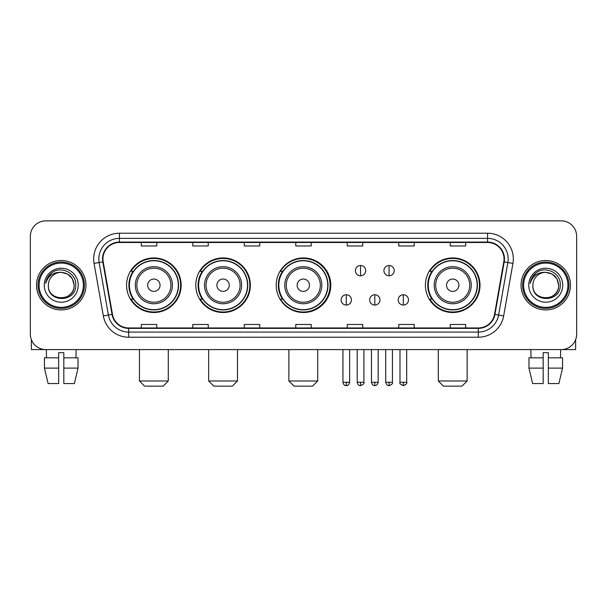 <?xml version="1.0" encoding="UTF-8"?>
<svg xmlns="http://www.w3.org/2000/svg" width="607" height="607" viewBox="0 0 607 607"><rect width="100%" height="100%" fill="white"/><g stroke="black" fill="none" stroke-linecap="round" stroke-linejoin="round"><path stroke-width="0.91" d="M425.424 285.222A27.292 27.292 0 0 0 452.716 312.514A27.292 27.292 0 0 0 480.008 285.222A27.292 27.292 0 0 0 452.716 257.929A27.292 27.292 0 0 0 425.424 285.222M276.208 285.222A27.292 27.292 0 0 0 303.5 312.514A27.292 27.292 0 0 0 330.792 285.222A27.292 27.292 0 0 0 303.5 257.929A27.292 27.292 0 0 0 276.208 285.222M195.788 285.222A27.292 27.292 0 0 0 223.073 312.514A27.292 27.292 0 0 0 250.365 285.222A27.292 27.292 0 0 0 223.073 257.929A27.292 27.292 0 0 0 195.788 285.222M126.582 285.222A27.292 27.292 0 0 0 153.875 312.514A27.292 27.292 0 0 0 181.159 285.222A27.292 27.292 0 0 0 153.875 257.929A27.292 27.292 0 0 0 126.582 285.222M133.13 299.122A24.97 24.97 0 0 1 133.13 271.321M202.328 299.122A24.97 24.97 0 0 1 202.328 271.321M282.551 299.122A24.97 24.97 0 0 1 282.551 271.321M431.972 299.122A24.97 24.97 0 0 1 431.972 271.321M30.35 236.305L30.35 334.138A15.448 15.448 0 0 0 45.798 349.586L561.202 349.586A15.448 15.448 0 0 0 576.65 334.138L576.65 236.305A15.448 15.448 0 0 0 561.202 220.857L45.798 220.857A15.448 15.448 0 0 0 30.35 236.305L30.35 334.138M36.526 285.222A24.712 24.712 0 0 0 61.246 309.934A24.712 24.712 0 0 0 85.959 285.222A24.712 24.712 0 0 0 61.246 260.509A24.712 24.712 0 0 0 36.526 285.222A24.712 24.712 0 0 0 61.246 309.934A24.712 24.712 0 0 0 85.959 285.222A24.712 24.712 0 0 0 61.246 260.509A24.712 24.712 0 0 0 36.526 285.222M521.041 285.222A24.712 24.712 0 0 0 545.754 309.934A24.712 24.712 0 0 0 570.474 285.222A24.712 24.712 0 0 0 545.754 260.509A24.712 24.712 0 0 0 521.041 285.222A24.712 24.712 0 0 0 545.754 309.934A24.712 24.712 0 0 0 570.474 285.222A24.712 24.712 0 0 0 545.754 260.509A24.712 24.712 0 0 0 521.041 285.222M102.947 258.961A16.48 16.48 0 0 1 119.427 242.489L487.573 242.489A16.48 16.48 0 0 1 503.802 261.822L494.538 314.343A16.48 16.48 0 0 1 478.316 327.955L128.684 327.955A16.48 16.48 0 0 1 112.462 314.343L103.198 261.822A16.48 16.48 0 0 1 102.947 258.961M102.537 258.961A16.89 16.89 0 0 0 102.795 261.898L112.052 314.411A16.89 16.89 0 0 0 128.684 328.372L478.316 328.372A16.89 16.89 0 0 0 494.948 314.411L504.205 261.898A16.89 16.89 0 0 0 487.573 242.072L119.427 242.072A16.89 16.89 0 0 0 102.537 258.961M94.07 263.43A25.744 25.744 0 0 1 119.427 233.217L487.573 233.217A25.744 25.744 0 0 1 512.93 263.43L503.666 315.951A25.744 25.744 0 0 1 478.316 337.226L128.684 337.226A25.744 25.744 0 0 1 103.334 315.951L94.07 263.43L99.146 262.535A20.592 20.592 0 0 1 119.427 238.369L487.573 238.369A20.592 20.592 0 0 1 507.854 262.535L498.597 315.056A20.592 20.592 0 0 1 478.316 332.075L128.684 332.075A20.592 20.592 0 0 1 108.403 315.056L99.146 262.535A20.592 20.592 0 0 1 98.827 258.961M561.202 220.857L45.798 220.857M45.798 349.586L561.202 349.586M576.65 334.138L576.65 236.305M494.948 314.411L498.597 315.056L507.854 262.535L512.93 263.43M295.776 242.489L295.776 245.972L311.224 245.972L311.224 242.489M244.287 242.489L244.287 245.972L259.735 245.972L259.735 242.489M192.798 242.489L192.798 245.972L208.247 245.972L208.247 242.489M141.31 242.489L141.31 245.972L156.758 245.972L156.758 242.489M347.265 242.489L347.265 245.972L362.713 245.972L362.713 242.489M398.753 242.489L398.753 245.972L414.202 245.972L414.202 242.489M450.242 242.489L450.242 245.972L465.69 245.972L465.69 242.489M311.224 327.955L311.224 324.472L295.776 324.472L295.776 327.955M259.735 327.955L259.735 324.472L244.287 324.472L244.287 327.955M208.247 327.955L208.247 324.472L192.798 324.472L192.798 327.955M156.758 327.955L156.758 324.472L141.31 324.472L141.31 327.955M362.713 327.955L362.713 324.472L347.265 324.472L347.265 327.955M414.202 327.955L414.202 324.472L398.753 324.472L398.753 327.955M465.69 327.955L465.69 324.472L450.242 324.472L450.242 327.955M31.382 339.685L31.382 349.586L91.111 349.586M44.448 357.819L44.448 368.115L48.105 383.563L44.448 368.115L44.448 357.819L58.667 357.819L58.667 352.675L63.818 352.675L63.818 357.819L78.037 357.819L78.037 368.115L74.38 383.563L78.037 368.115L63.818 368.115L63.818 357.819M76.179 349.586L75.951 357.819M58.667 357.819L58.667 383.563L48.105 383.563M44.448 368.115L58.667 368.115M74.38 383.563L63.818 383.563L63.818 368.115M46.314 349.586L46.534 357.819M83.387 285.222A22.14 22.14 0 0 0 61.246 263.081A22.14 22.14 0 0 0 39.106 285.222A22.14 22.14 0 0 0 61.246 307.362A22.14 22.14 0 0 0 83.387 285.222M84.411 285.222A23.172 23.172 0 0 0 61.246 262.049A23.172 23.172 0 0 0 38.074 285.222A23.172 23.172 0 0 0 61.246 308.394A23.172 23.172 0 0 0 84.411 285.222M74.115 285.222C73.348 277.399 69.061 273.112 61.246 272.346L67.681 274.076L72.392 278.788L74.115 285.222L72.392 278.788L67.681 274.076L61.246 272.346L67.681 274.076L72.392 278.788L74.115 285.222L72.392 278.788L67.681 274.076L61.246 272.346L67.681 274.076L72.392 278.788L74.115 285.222C74.904 301.831 47.581 301.831 48.37 285.222C47.225 303.09 76.345 302.688 75.738 285.222C76.694 272.96 60.632 265.168 51.375 273.067C48.143 275.76 46.253 279.19 45.7 283.348C48.128 275.684 53.31 272.012 61.246 272.346L67.681 274.076L72.392 278.788L74.115 285.222C74.904 301.831 47.581 301.831 48.37 285.222C47.581 301.831 74.904 301.831 74.115 285.222C74.904 301.831 47.581 301.831 48.37 285.222C47.581 301.831 74.904 301.831 74.115 285.222C74.904 301.831 47.581 301.831 48.37 285.222C47.581 301.831 74.904 301.831 74.115 285.222C74.904 301.831 47.581 301.831 48.37 285.222C47.581 301.831 74.904 301.831 74.115 285.222C74.904 301.831 47.581 301.831 48.37 285.222C47.581 301.831 74.904 301.831 74.115 285.222C74.904 301.831 47.581 301.831 48.37 285.222C47.581 301.831 74.904 301.831 74.115 285.222C74.904 301.831 47.581 301.831 48.37 285.222A12.876 12.876 0 0 1 61.246 272.346L67.681 274.076L72.392 278.788L74.115 285.222C74.631 295.214 61.785 301.854 53.947 295.821M44.25 285.222A16.988 16.988 0 0 0 61.246 302.21A16.988 16.988 0 0 0 78.235 285.222A16.988 16.988 0 0 0 61.246 268.233A16.988 16.988 0 0 0 44.25 285.222M51.367 273.067L47.574 277.581M47.338 278.021L47.68 277.399L47.338 278.021M163.139 386.143L144.603 386.143L139.458 380.991L168.291 380.991L163.139 386.143M160.051 285.222A6.176 6.176 0 0 0 153.875 279.045A6.176 6.176 0 0 0 147.691 285.222A6.176 6.176 0 0 0 153.875 291.398A6.176 6.176 0 0 0 160.051 285.222M172.411 285.222A18.536 18.536 0 0 0 153.875 266.685A18.536 18.536 0 0 0 135.338 285.222A18.536 18.536 0 0 0 153.875 303.758A18.536 18.536 0 0 0 172.411 285.222A18.536 18.536 0 0 1 153.875 303.758A18.536 18.536 0 0 1 135.338 285.222M178.329 285.222A24.455 24.455 0 0 0 153.875 260.767A24.455 24.455 0 0 0 129.412 285.222A24.455 24.455 0 0 0 153.875 309.676A24.455 24.455 0 0 0 178.329 285.222M180.643 285.222A26.776 26.776 0 0 1 130.991 299.122L133.472 299.122A24.69 24.69 0 0 0 170.203 303.735A24.69 24.69 0 0 0 170.203 266.708A24.69 24.69 0 0 0 133.472 271.321L130.991 271.321A26.776 26.776 0 0 1 180.643 285.222M232.344 386.143L213.808 386.143L208.656 380.991L237.489 380.991L232.344 386.143M229.256 285.222A6.176 6.176 0 0 0 223.073 279.045A6.176 6.176 0 0 0 216.896 285.222A6.176 6.176 0 0 0 223.073 291.398A6.176 6.176 0 0 0 229.256 285.222M241.609 285.222A18.536 18.536 0 0 0 223.073 266.685A18.536 18.536 0 0 0 204.536 285.222A18.536 18.536 0 0 0 223.073 303.758A18.536 18.536 0 0 0 241.609 285.222A18.536 18.536 0 0 1 223.073 303.758A18.536 18.536 0 0 1 204.536 285.222M247.535 285.222A24.455 24.455 0 0 0 223.073 260.767A24.455 24.455 0 0 0 198.618 285.222A24.455 24.455 0 0 0 223.073 309.676A24.455 24.455 0 0 0 247.535 285.222M249.849 285.222A26.776 26.776 0 0 1 200.189 299.122L202.67 299.122A24.69 24.69 0 0 0 239.408 303.735A24.69 24.69 0 0 0 239.408 266.708A24.69 24.69 0 0 0 202.67 271.321L200.189 271.321A26.776 26.776 0 0 1 249.849 285.222M312.559 386.143L294.023 386.143L288.879 380.991L317.711 380.991L312.559 386.143M309.471 285.222A6.176 6.176 0 0 0 303.295 279.045A6.176 6.176 0 0 0 297.119 285.222A6.176 6.176 0 0 0 303.295 291.398A6.176 6.176 0 0 0 309.471 285.222M321.831 285.222A18.536 18.536 0 0 0 303.295 266.685A18.536 18.536 0 0 0 284.759 285.222A18.536 18.536 0 0 0 303.295 303.758A18.536 18.536 0 0 0 321.831 285.222A18.536 18.536 0 0 1 303.295 303.758A18.536 18.536 0 0 1 284.759 285.222M327.75 285.222A24.455 24.455 0 0 0 303.295 260.767A24.455 24.455 0 0 0 278.833 285.222A24.455 24.455 0 0 0 303.295 309.676A24.455 24.455 0 0 0 327.75 285.222M330.071 285.222A26.776 26.776 0 0 1 280.411 299.122L282.892 299.122A24.69 24.69 0 0 0 319.631 303.735A24.69 24.69 0 0 0 319.631 266.708A24.69 24.69 0 0 0 282.892 271.321L280.411 271.321A26.776 26.776 0 0 1 330.071 285.222M461.98 386.143L443.444 386.143L438.3 380.991L467.132 380.991L461.98 386.143M458.892 285.222A6.176 6.176 0 0 0 452.716 279.045A6.176 6.176 0 0 0 446.54 285.222A6.176 6.176 0 0 0 452.716 291.398A6.176 6.176 0 0 0 458.892 285.222M471.252 285.222A18.536 18.536 0 0 0 452.716 266.685A18.536 18.536 0 0 0 434.18 285.222A18.536 18.536 0 0 0 452.716 303.758A18.536 18.536 0 0 0 471.252 285.222A18.536 18.536 0 0 1 452.716 303.758A18.536 18.536 0 0 1 434.18 285.222M477.17 285.222A24.455 24.455 0 0 0 452.716 260.767A24.455 24.455 0 0 0 428.261 285.222A24.455 24.455 0 0 0 452.716 309.676A24.455 24.455 0 0 0 477.17 285.222M479.492 285.222A26.776 26.776 0 0 1 429.832 299.122L432.313 299.122A24.69 24.69 0 0 0 469.052 303.735A24.69 24.69 0 0 0 469.052 266.708A24.69 24.69 0 0 0 432.313 271.321L429.832 271.321A26.776 26.776 0 0 1 479.492 285.222M360.55 265.502A5.152 5.152 0 0 0 355.399 270.646A5.152 5.152 0 0 0 360.55 275.798A5.152 5.152 0 0 0 365.702 270.646A5.152 5.152 0 0 0 360.55 265.502L360.55 275.798A5.152 5.152 0 0 0 365.702 270.646A5.152 5.152 0 0 0 360.55 265.502M389.072 265.502A5.152 5.152 0 0 0 383.928 270.646A5.152 5.152 0 0 0 389.072 275.798A5.152 5.152 0 0 0 394.224 270.646A5.152 5.152 0 0 0 389.072 265.502L389.072 275.798A5.152 5.152 0 0 0 394.224 270.646A5.152 5.152 0 0 0 389.072 265.502M346.286 294.744A5.152 5.152 0 0 0 341.142 299.896A5.152 5.152 0 0 0 346.286 305.048A5.152 5.152 0 0 0 351.438 299.896A5.152 5.152 0 0 0 346.286 294.744L346.286 305.048A5.152 5.152 0 0 0 351.438 299.896A5.152 5.152 0 0 0 346.286 294.744M374.815 294.744A5.152 5.152 0 0 0 369.663 299.896A5.152 5.152 0 0 0 374.815 305.048A5.152 5.152 0 0 0 379.959 299.896A5.152 5.152 0 0 0 374.815 294.744L374.815 305.048A5.152 5.152 0 0 0 379.959 299.896A5.152 5.152 0 0 0 374.815 294.744M403.336 294.744A5.152 5.152 0 0 0 398.192 299.896A5.152 5.152 0 0 0 403.336 305.048A5.152 5.152 0 0 0 408.488 299.896A5.152 5.152 0 0 0 403.336 294.744L403.336 305.048A5.152 5.152 0 0 0 408.488 299.896A5.152 5.152 0 0 0 403.336 294.744M575.618 339.685L575.618 349.586L515.889 349.586M543.182 357.819L543.182 368.115L528.963 368.115L532.62 383.563L528.963 368.115L528.963 357.819L543.182 357.819L543.182 352.675L548.333 352.675L548.333 357.819L562.552 357.819L562.552 368.115L558.895 383.563L562.552 368.115L548.333 368.115L548.333 357.819M560.686 349.586L560.466 357.819M543.182 368.115L543.182 383.563L532.62 383.563M558.895 383.563L548.333 383.563L548.333 368.115M530.822 349.586L531.049 357.819M567.894 285.222A22.14 22.14 0 0 0 545.754 263.081A22.14 22.14 0 0 0 523.613 285.222A22.14 22.14 0 0 0 545.754 307.362A22.14 22.14 0 0 0 567.894 285.222M568.926 285.222A23.172 23.172 0 0 0 545.754 262.049A23.172 23.172 0 0 0 522.589 285.222A23.172 23.172 0 0 0 545.754 308.394A23.172 23.172 0 0 0 568.926 285.222M532.885 285.222A12.876 12.876 0 0 1 545.754 272.346L552.195 274.076L556.907 278.788L558.63 285.222L556.907 278.788L552.195 274.076L545.754 272.346L552.195 274.076L556.907 278.788L558.63 285.222L556.907 278.788L552.195 274.076L545.754 272.346L552.195 274.076L556.907 278.788L558.63 285.222L556.907 278.788L552.195 274.076L545.754 272.346L552.195 274.076L556.907 278.788L558.63 285.222C559.419 301.831 532.096 301.831 532.885 285.222C531.74 303.09 560.86 302.688 560.253 285.222C561.209 272.96 545.147 265.168 535.89 273.067C532.658 275.76 530.768 279.19 530.207 283.348C532.635 275.684 537.817 272.012 545.754 272.346L552.195 274.076L556.907 278.788L558.63 285.222C559.419 301.831 532.096 301.831 532.885 285.222C532.096 301.831 559.419 301.831 558.63 285.222C559.419 301.831 532.096 301.831 532.885 285.222C532.096 301.831 559.419 301.831 558.63 285.222C559.419 301.831 532.096 301.831 532.885 285.222C532.096 301.831 559.419 301.831 558.63 285.222C559.419 301.831 532.096 301.831 532.885 285.222C532.096 301.831 559.419 301.831 558.63 285.222C559.419 301.831 532.096 301.831 532.885 285.222C532.096 301.831 559.419 301.831 558.63 285.222C559.146 295.214 546.292 301.854 538.455 295.821M545.754 272.346C553.576 273.112 557.863 277.399 558.63 285.222M528.765 285.222A16.988 16.988 0 0 0 545.754 302.21A16.988 16.988 0 0 0 562.75 285.222A16.988 16.988 0 0 0 545.754 268.233A16.988 16.988 0 0 0 528.765 285.222M535.882 273.067L532.089 277.581M531.853 278.021L532.195 277.399L531.853 278.021M487.573 233.217L487.573 242.072M99.146 262.535L102.795 261.898M128.684 337.226L128.684 328.372M478.316 328.372L478.316 337.226M103.334 315.951L112.052 314.411M504.205 261.898L507.854 262.535M119.427 233.217L119.427 242.072M498.597 315.056L503.666 315.951M170.901 285.222A17.026 17.026 0 0 0 153.875 268.195A17.026 17.026 0 0 0 136.848 285.222A17.026 17.026 0 0 0 153.875 302.248A17.026 17.026 0 0 0 170.901 285.222M240.099 285.222A17.026 17.026 0 0 0 223.073 268.195A17.026 17.026 0 0 0 206.046 285.222A17.026 17.026 0 0 0 223.073 302.248A17.026 17.026 0 0 0 240.099 285.222M320.321 285.222A17.026 17.026 0 0 0 303.295 268.195A17.026 17.026 0 0 0 286.269 285.222A17.026 17.026 0 0 0 303.295 302.248A17.026 17.026 0 0 0 320.321 285.222M469.742 285.222A17.026 17.026 0 0 0 452.716 268.195A17.026 17.026 0 0 0 435.689 285.222A17.026 17.026 0 0 0 452.716 302.248A17.026 17.026 0 0 0 469.742 285.222M360.55 382.281L357.204 382.281C357.789 384.663 358.904 385.779 360.55 385.627L360.55 382.281L363.897 382.281L363.897 349.586M389.072 382.281L385.726 382.281C386.31 384.663 387.425 385.779 389.072 385.627L389.072 382.281L392.426 382.281L392.426 349.586M346.286 382.281L342.94 382.281C343.524 384.663 344.639 385.779 346.286 385.627L346.286 382.281L349.632 382.281L349.632 349.586M374.815 382.281L371.469 382.281C372.053 384.663 373.168 385.779 374.815 385.627L374.815 382.281L378.161 382.281L378.161 349.586M403.336 382.281L399.99 382.281C399.315 383.351 400.43 384.466 403.336 385.627L403.336 382.281L406.682 382.281L406.682 349.586M168.291 349.586L168.291 380.991M139.458 349.586L139.458 380.991M237.489 349.586L237.489 380.991M208.656 349.586L208.656 380.991M317.711 349.586L317.711 380.991M288.879 349.586L288.879 380.991M467.132 349.586L467.132 380.991M438.3 349.586L438.3 380.991M357.204 382.281L357.204 349.586M363.897 382.281C364.579 383.351 363.464 384.466 360.55 385.627M385.726 382.281L385.726 349.586M392.426 382.281C393.101 383.351 391.985 384.466 389.072 385.627M342.94 382.281L342.94 349.586M349.632 382.281C349.048 384.663 347.932 385.779 346.286 385.627M371.469 382.281L371.469 349.586M378.161 382.281C377.577 384.663 376.461 385.779 374.815 385.627M399.99 382.281L399.99 349.586M406.682 382.281C407.365 383.351 406.25 384.466 403.336 385.627"/></g></svg>
